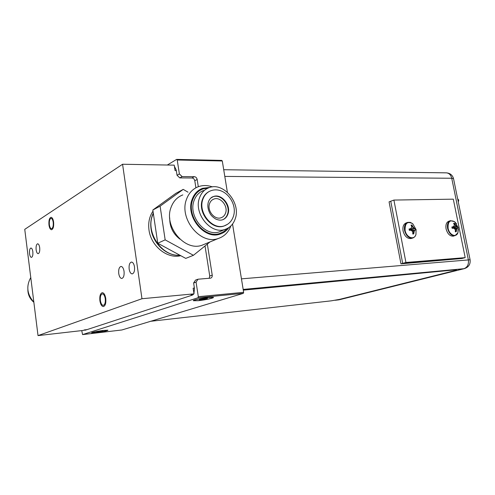 <?xml version="1.0" encoding="UTF-8"?>
<svg xmlns="http://www.w3.org/2000/svg" width="495" height="495" viewBox="0 0 495 495"><rect width="100%" height="100%" fill="white"/><g stroke="black" fill="none" stroke-linecap="round" stroke-linejoin="round"><path stroke-width="0.74" d="M176.319 170.583L175.063 170.571L174.234 165.144L122.574 164.247L24.75 229.352L38.022 335.604L82.572 330.505L87.064 329.602M38.022 335.604L141.972 298.733L122.574 164.247M193.168 294.624L191.082 294.816L194.009 293.857L141.972 298.733M194.009 293.857L193.137 288.183L194.399 288.071M180.762 255.692C167.415 259.188 151 246.219 149.001 230.051C148.048 222.806 149.379 216.501 152.998 211.13M155.832 207.838L160.015 204.806M129.158 269.119C129.702 272.163 130.723 273.76 132.221 273.896C134.071 273.252 134.826 270.901 134.492 266.836C133.941 263.798 132.92 262.208 131.441 262.072C129.585 262.709 128.818 265.06 129.158 269.119M29.539 253.669C29.892 256.014 30.529 257.252 31.439 257.375C32.62 256.886 33.085 254.999 32.837 251.726C32.478 249.387 31.841 248.156 30.938 248.026C29.756 248.521 29.292 250.402 29.539 253.669M118.744 273.587C119.295 276.699 120.316 278.326 121.807 278.462C123.639 277.813 124.381 275.43 124.047 271.31C123.49 268.21 122.469 266.582 120.997 266.446C119.153 267.096 118.404 269.472 118.744 273.587M36.135 249.783C36.512 252.252 37.193 253.558 38.171 253.694C39.452 253.168 39.959 251.163 39.693 247.686C39.309 245.217 38.629 243.917 37.657 243.781C36.376 244.307 35.869 246.312 36.135 249.783M49.37 224.736C49.092 221.048 49.667 218.932 51.084 218.375C52.105 218.518 52.81 219.829 53.2 222.304C53.472 225.998 52.903 228.127 51.492 228.678C50.465 228.535 49.76 227.224 49.37 224.736M100.386 300.558C100.064 296.715 100.72 294.488 102.354 293.875C103.746 294.005 104.711 295.608 105.256 298.683C105.577 302.532 104.921 304.759 103.3 305.372C101.896 305.242 100.924 303.639 100.386 300.558M48.974 224.99C49.444 227.985 50.298 229.575 51.536 229.748C53.243 229.08 53.93 226.512 53.602 222.051C53.126 219.056 52.278 217.478 51.047 217.305C49.333 217.973 48.646 220.535 48.974 224.99M99.891 300.75C100.534 304.468 101.704 306.411 103.406 306.566C105.367 305.83 106.153 303.132 105.763 298.485C105.113 294.772 103.944 292.836 102.261 292.681C100.293 293.424 99.501 296.109 99.891 300.75M33.858 302.259C29.91 298.93 27.906 294.717 27.856 289.625M33.846 302.173C27.027 294.389 26 286.184 30.77 277.553M235.249 218.722C241.102 202.962 223.462 181.727 209.045 187.679C204.546 189.381 201.378 192.728 199.547 197.734C193.297 213.339 210.839 234.853 225.015 229.414C230.002 227.719 233.411 224.161 235.249 218.722M225.534 225.398L223.913 226.036C211.984 230.639 197.227 212.578 202.455 199.442C203.792 195.717 206.056 193.056 209.255 191.466M211.916 197.22L212.98 196.769C220.993 193.508 230.831 205.394 227.514 214.174C226.654 216.723 225.132 218.549 222.942 219.644M209.571 203.624C206.817 210.647 214.7 220.25 221.079 217.751C223.257 216.996 224.755 215.424 225.578 213.036C228.251 205.988 220.349 196.435 213.92 199.04C211.841 199.801 210.394 201.329 209.571 203.624M210.053 241.906L193.421 255.309L185.755 258.396L157.763 243.231L152.831 210.01L175.799 193.378L183.23 189.381L187.995 192.178M193.421 255.309L165.157 239.858L160.102 206.161L152.831 210.01M165.157 239.858L157.763 243.231M160.102 206.161L183.23 189.381M179.852 239.097C172.941 233.702 169.562 226.63 169.717 217.88M182.822 194.912C177.34 197.022 173.46 201.081 171.165 207.089C163.276 226.011 184.616 251.85 202.09 245.211L218.196 238.528C224.235 236.523 228.461 232.322 230.88 225.924M205.332 243.862L202.09 245.211M212.448 186.9C207.566 185.179 202.863 185.118 198.353 186.702C192.796 188.836 188.867 192.982 186.565 199.138C178.633 218.542 200.475 245.254 218.196 238.528M199.603 190.6L196.41 192.314M219.873 233.43L216.538 234.779M208.228 188.001L202.882 188.96C198.08 190.779 194.696 194.349 192.728 199.677C185.99 216.321 204.72 239.221 219.898 233.417L223.963 231.481L227.353 228.455M203.575 190.501C199.095 192.196 195.946 195.525 194.114 200.481C187.871 215.962 205.276 237.223 219.39 231.815L225.015 229.414M222.094 230.658L219.39 231.815M209.948 187.388L202.585 188.31C197.654 190.185 194.17 193.861 192.14 199.33C185.198 216.476 204.485 240.063 220.108 234.092C223.734 232.935 226.667 230.744 228.913 227.527M208.401 297.495C202.152 298.07 192.883 300.088 193.947 300.632L198.464 300.607C205.159 299.976 214.83 297.786 212.578 297.384L208.401 297.495M207.089 298.287L207.454 298.318L206.953 298.708L203.266 299.481L199.2 299.76L203.507 298.64L207.089 298.287M206.823 298.287L206.953 298.708L206.031 298.33M203.971 298.572L203.266 299.481L202.406 298.825M200.382 299.252L199.702 299.834L199.726 299.444M103.09 330.499C96.482 331.378 92.8 332.126 92.045 332.733L96.624 332.522C103.69 331.57 107.304 330.808 107.452 330.252L103.09 330.499M102.651 330.945L100.163 331.724L96.383 332.058L102.651 330.945M102.898 330.938L102.465 330.957M100.584 331.155L100.163 331.724L99.501 331.316M97.558 331.669L96.989 331.798M243.645 292.328L243.286 293.356L121.906 329.967L82.572 334.595L197.988 297.773L198.322 296.703L243.645 292.328L232.545 224.037M167.329 165.021L176.641 159.396L221.686 160.399L222.292 160.974L227.378 192.27M198.322 296.703L196.076 282.125L198.006 279.211L210.61 278.153C211.835 277.695 212.374 276.693 212.231 275.158L207.343 244.091M198.309 186.72L197.165 179.456L194.789 180.749C194.38 179.079 193.427 178.157 191.924 177.983L179.778 177.903L182.123 176.585L194.294 176.678C195.797 176.851 196.756 177.779 197.165 179.456M209.206 278.301L209.744 276.037L205.023 245.959M195.896 187.815L194.789 180.749M193.947 293.467L194.461 288.467L193.619 282.985L195.55 280.083L198.006 279.211M179.778 177.903L177.043 175.273L176.232 170.014L174.407 166.301M222.292 160.974L177.222 159.996L179.376 173.943L182.123 176.585M196.076 282.125L193.619 282.985M177.043 175.273L179.376 173.943M177.222 159.996L176.641 159.396M81.743 330.604L82.572 334.595M193.687 293.962L192.4 295.094L85.196 330.214L84.243 329.955M243.286 293.356L197.988 297.773M208.711 297.396C202.078 298.009 192.239 300.149 193.366 300.725L198.167 300.7C205.264 300.032 215.529 297.705 213.141 297.285L208.711 297.396M103.288 330.437C96.278 331.372 92.367 332.157 91.569 332.813L96.432 332.584C103.925 331.57 107.755 330.765 107.916 330.171L103.288 330.437M339.521 299.71L464.366 268.63C468.685 267.17 470.59 264.219 470.089 259.77L241.455 278.852M470.114 259.881L453.575 178.862M224.804 176.418L451.737 178.256L453.531 178.639C452.492 175.069 450.091 173.139 446.323 172.848C449.07 173.089 450.877 174.896 451.737 178.256L468.344 259.745C468.901 264.373 467.441 267.356 463.964 268.692L464.366 268.63M465.195 257.635L405.925 262.468L393.909 200.067L453.302 199.163L465.195 257.635L461.909 258.501L402.676 263.371L390.753 201.23L389.076 201.842L400.956 263.847L461.909 258.501L402.676 263.371L400.956 263.847M405.925 262.468L402.676 263.371L390.753 201.23L393.909 200.067M410.058 228.925L411.5 227.83L411.648 226.351L411.005 225.101L411.989 225.058L413.177 227.904L414.414 228.721L415.367 228.684L415.639 230.064L415.045 229.989L414.327 230.856L413.721 233.943L412.737 233.993L412.849 232.495L412.112 230.961L410.695 230.2L409.334 230.361L409.062 228.975L410.058 228.925L409.192 229.6M411.394 230.552L415.045 229.989M414.68 230.107L413.789 231.023L412.174 231.072M413.832 232.446L413.467 232.563L413.789 231.023L414.327 230.856M413.727 233.894L413.467 232.563L412.824 232.44M413.721 233.943L412.781 233.578M409.749 230.311L414.779 228.603L410.163 230.262M409.291 230.132L413.721 227.731L414.779 228.603M412.013 225.095L412.632 226.308L411.611 227.013M412.632 226.308L413.721 227.731M411.989 225.058L411.382 225.788M409.111 228.968L410.423 228.808M407.478 222.478L406.346 222.849C403.567 223.957 402.472 226.648 403.06 230.942C404.582 236.288 407.249 238.819 411.067 238.522L411.388 238.423M452.789 226.951L454.144 225.906L454.237 224.501L453.593 223.301L454.484 223.264L455.617 225.98L456.755 226.766L457.628 226.729L457.894 228.047L457.392 227.978L456.767 228.795L456.204 231.747L455.307 231.79L455.425 230.361L454.75 228.894L453.426 228.164L452.152 228.319L451.879 226.995L452.789 226.951L451.991 227.496M454.051 228.486L457.392 227.978M457.027 228.09L456.223 228.962L454.812 229.006M456.322 230.317L455.957 230.429L456.223 228.962L456.767 228.795M456.211 231.697L455.957 230.429L455.412 230.336M456.204 231.747L455.351 231.437M457.628 226.729L452.424 228.288M452.077 227.929L456.167 225.813L457.126 226.654L452.145 228.306M457.126 226.654L457.615 226.722M454.509 223.301L455.134 224.458L454.231 225.027M455.134 224.458L456.167 225.813M454.484 223.264L453.934 223.895M451.923 226.988L453.16 226.834M450.233 220.758L448.996 221.147C446.44 222.162 445.463 224.742 446.069 228.876C447.517 233.943 449.974 236.369 453.439 236.14L453.68 236.072M458.314 202.065L458.741 200.122L457.621 198.699M458.741 200.122L457.918 200.135M150.684 321.286L331.31 300.83L339.57 299.37L454.039 270.821L456.44 269.911L454.769 269.923L243.286 290.144M243.237 289.804L456.402 269.732M179.926 255.234C167.093 256.534 152.974 243.93 151.074 229.03C150.263 223.208 151.006 217.893 153.283 213.085M153.332 213.407L152.646 215.071C145.32 232.458 162.125 256.973 179.765 255.148C162.15 257.023 145.289 232.539 152.608 215.121M227.688 224.216L224.377 225.838C212.442 230.441 197.672 212.361 202.901 199.219C204.441 194.981 207.12 192.147 210.938 190.717C224.656 185.811 237.835 203.241 233.467 216.148C231.945 220.943 228.919 224.173 224.377 225.838L223.913 226.036M212.98 196.769L213.425 196.546C211.309 197.134 209.676 198.786 208.531 201.502C207.294 205.239 207.758 209.168 209.923 213.302C210.796 215.226 212.72 217.132 215.696 219.025C218.289 220.139 220.504 220.417 222.348 219.86C225.077 218.914 226.951 216.952 227.972 213.97C231.289 205.184 221.444 193.285 213.425 196.546L210.684 198.155M203.686 299.135L203.606 298.627M202.789 299.277L202.709 298.77M212.231 275.158L209.744 276.037M194.294 176.678L191.924 177.983M243.175 289.427L463.964 268.692L338.988 299.809L335.523 300.199M412.706 223.69C407.428 220.968 404.891 223.183 405.089 230.33C406.259 237.6 414.315 240.601 415.961 234.481L416.066 229.575L412.706 223.69L410.281 222.373L407.849 222.354L409.953 222.354M411.067 238.522L412.576 238.058C408.759 238.355 406.086 235.818 404.564 230.46C403.976 226.159 405.071 223.462 407.849 222.354M415.961 234.481C415.317 236.4 414.191 237.594 412.576 238.058L412.972 237.934M456.551 223.827L454.627 221.71L450.518 220.671C447.956 221.686 446.985 224.266 447.591 228.412C449.039 233.492 451.502 235.917 454.961 235.694L457.912 232.786L458.153 227.545L454.627 221.71C449.924 219.508 447.752 221.698 448.105 228.288C449.231 234.908 456.186 238.033 457.912 232.786L458.364 229.197M453.439 236.14L456.699 234.624M249.27 288.962L249.325 289.303M84.329 329.93L86.984 329.627M152.627 215.084L153.332 213.388M216.996 234.642L219.898 233.417M212.473 199.751L213.92 199.04M193.582 300.385L193.366 300.725M338.617 299.877L335.109 300.273M446.323 172.848L223.715 169.723"/></g></svg>
